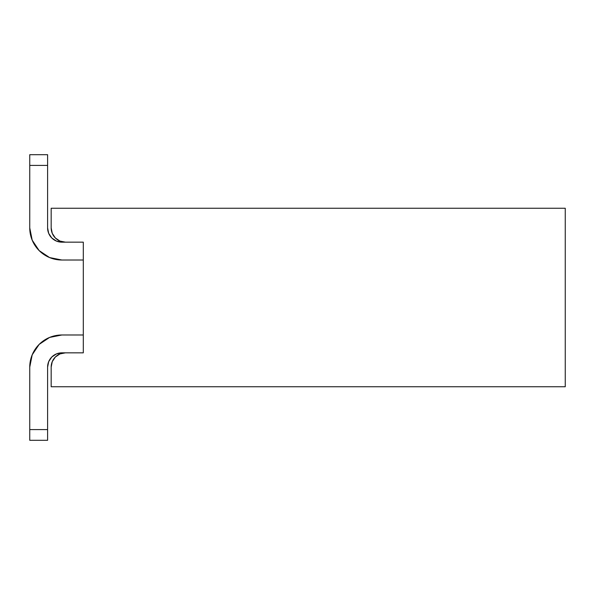<?xml version="1.0" encoding="UTF-8"?>
<svg xmlns="http://www.w3.org/2000/svg" width="595" height="595" viewBox="0 0 595 595"><rect width="100%" height="100%" fill="white"/><g stroke="black" fill="none" stroke-linecap="round" stroke-linejoin="round"><path stroke-width="0.89" d="M56.413 241.079L61.88 242.165L65.45 242.165A14.28 14.28 0 0 1 51.17 227.885L51.17 208.25L565.25 208.25L565.25 386.75L565.25 208.25L51.17 208.25L51.17 227.885L52.256 233.352L55.35 237.985L59.983 241.079L65.45 242.165L83.3 242.165L83.3 352.835L65.45 352.835L59.983 353.921L55.35 357.015L52.256 361.648L51.17 367.115L51.17 386.75L565.25 386.75L51.17 386.75L51.17 367.115A14.28 14.28 0 0 1 65.45 352.835L83.3 352.835L83.3 242.165L61.88 242.165L56.413 241.079L61.88 242.165L56.413 241.079L61.88 242.165L56.413 241.079L61.88 242.165L56.413 241.079L61.88 242.165L56.413 241.079L61.88 242.165L56.413 241.079L51.78 237.985L48.686 233.352L47.6 227.885L48.686 233.352L47.6 227.885L48.686 233.352L47.6 227.885L48.686 233.352L47.6 227.885L48.686 233.352L47.6 227.885L48.686 233.352L47.6 227.885L47.6 165.41L29.75 165.41L29.75 227.885L32.197 240.179L29.75 227.885L29.75 154.7L29.75 165.41L47.6 165.41L47.6 227.885L48.686 233.352M49.586 337.432L61.88 334.985L49.586 337.432L61.88 334.985L49.586 337.432L61.88 334.985L49.586 337.432L61.88 334.985L49.586 337.432L61.88 334.985L83.3 334.985L61.88 334.985L49.586 337.432L61.88 334.985L49.586 337.432L61.88 334.985L49.586 337.432L39.158 344.393L32.197 354.821L29.75 367.115L29.75 429.59L47.6 429.59L47.6 367.115L48.686 361.648L47.6 367.115L48.686 361.648L47.6 367.115L48.686 361.648L51.78 357.015L56.413 353.921L61.88 352.835L56.413 353.921L61.88 352.835L56.413 353.921L61.88 352.835L65.45 352.835L61.88 352.835L56.413 353.921M49.586 257.568L61.88 260.015L83.3 260.015L61.88 260.015A32.13 32.13 0 0 1 29.75 227.885L32.197 240.179L29.75 227.885L32.197 240.179L29.75 227.885L32.197 240.179L39.158 250.607L49.586 257.568L61.88 260.015M48.686 361.648L47.6 367.115L48.686 361.648L47.6 367.115L48.686 361.648L47.6 367.115L48.686 361.648L47.6 367.115L48.686 361.648L47.6 367.115L47.6 440.3L29.75 440.3L47.6 440.3L47.6 429.59L29.75 429.59L29.75 367.115A32.13 32.13 0 0 1 61.88 334.985M29.75 440.3L29.75 429.59L29.75 440.3M47.6 154.7L47.6 165.41L47.6 154.7L29.75 154.7L47.6 154.7M61.88 352.835A14.28 14.28 0 0 0 47.6 367.115M47.6 227.885A14.28 14.28 0 0 0 61.88 242.165"/></g></svg>
